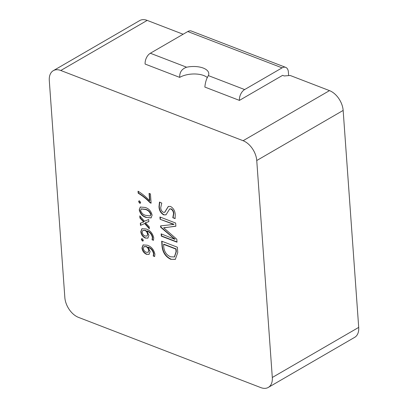 <?xml version="1.0" encoding="UTF-8"?>
<svg xmlns="http://www.w3.org/2000/svg" width="408" height="408" viewBox="0 0 408 408"><rect width="100%" height="100%" fill="white"/><g stroke="black" fill="none" stroke-linecap="round" stroke-linejoin="round"><path stroke-width="0.61" d="M78.494 317.378L260.804 387.6A17.085 10.705 -120.1 0 0 268.301 387.421A17.085 10.705 -120.1 0 0 272.304 377.482L256.749 160.523A17.085 10.705 -120.1 0 0 243.107 140.714L60.797 70.492A17.085 10.705 -120.1 0 0 53.3 70.671A17.085 10.705 -120.1 0 0 49.297 80.611L64.847 297.57A17.085 10.705 -120.1 0 0 78.494 317.378M285.692 67.371L191.393 31.049A8.543 5.253 -68.9 0 0 187.787 31.538L150.348 53.244A8.543 5.253 -68.9 0 0 145.121 64.066L179.699 77.382C179.484 72.303 181.784 68.911 186.609 67.213A17.085 8.18 175.9 0 1 208.779 73.522A17.085 8.18 175.9 0 1 208.386 75.602C206.509 78.428 205.331 82.253 204.847 87.072L239.419 100.388A8.543 5.253 -68.9 0 1 244.642 89.566L282.086 67.861A8.543 5.253 -68.9 0 1 285.692 67.371A8.543 5.253 -68.9 0 1 288.38 72.002L288.64 75.608M53.3 70.671L139.699 20.579A17.085 10.705 59.9 0 1 147.196 20.4L60.797 70.492M183.126 34.241L147.196 20.4M243.107 140.714L329.506 90.622L290.215 75.49L284.192 75.949L282.622 75.342L239.419 100.388M329.506 90.622A17.085 10.705 59.9 0 1 343.154 110.43L256.749 160.523M272.304 377.482L358.703 327.389L343.154 110.43M358.703 327.389A17.085 10.705 59.9 0 1 354.7 337.329L268.301 387.421M153.439 240.302L152.056 239.771L152.378 237.476C151.577 234.156 149.751 232.035 146.9 231.101L148.94 235.268L147.895 238.129L145.35 238.073C142.759 236.921 141.239 234.789 140.78 231.673L141.928 228.689L146.125 228.964C150.124 230.291 152.669 233.294 153.755 237.971L153.439 240.302M139.215 209.829L140.296 207.04L145.07 207.448C148.685 208.422 151.036 210.982 152.118 215.128L151.088 217.928L146.074 217.413C142.545 216.419 140.26 213.889 139.215 209.829L140.444 206.963M151.113 203.209L150.159 202.842C146.35 198.895 142.356 195.682 138.174 193.214L138.026 191.204C142.071 193.667 145.926 196.819 149.593 200.67L149.068 193.372L150.45 193.902L151.113 203.209M161.308 236.145L161.145 233.866L174.767 239.287L160.67 227.251L160.574 225.879L173.701 224.436L160.099 219.264L159.936 216.985L175.649 223.038L175.879 226.231L163.695 227.812L176.812 239.231L177.026 242.199L161.308 236.145L161.599 235.977L161.456 233.983M159.477 202.169L161.777 203.056L160.747 207.509C160.752 209.692 161.624 211.293 163.373 212.318L164.679 212.277L168.29 206.453L170.549 206.433C173.497 208.223 175.058 210.972 175.236 214.674L175.103 218.611L172.803 217.724L173.497 213.807C173.451 211.696 172.594 210.105 170.932 209.024L169.641 209.013L165.99 214.827L163.725 214.894C160.681 213.139 159.105 210.36 159.003 206.565L159.477 202.169M154.601 256.54L153.224 256.01L153.541 253.72C152.74 250.4 150.914 248.273 148.063 247.345L150.103 251.512L149.063 254.368L146.513 254.311C143.922 253.164 142.402 251.027 141.943 247.911L143.091 244.933L147.288 245.208C151.286 246.534 153.831 249.533 154.923 254.215L154.601 256.54M162.032 246.248L161.67 241.164L177.383 247.217L177.761 252.496L175.323 259.366L170.804 259.32C165.648 256.867 162.726 252.511 162.032 246.248L162.323 246.08L161.976 241.281M138.628 201.669L138.939 200.889L139.536 200.879L140.622 202.445L140.306 203.245L139.709 203.25L138.628 201.669L139.097 200.828M149.226 226.792L149.369 228.796L144.641 223.538L140.48 225.374L140.321 223.181L143.662 221.998L139.954 218.071L139.796 215.883L144.427 221.228L148.706 219.494L148.859 221.682L145.355 222.748L149.226 226.792M141.336 239.44L141.647 238.66L142.244 238.649L143.33 240.215L143.014 241.016L142.417 241.021L141.336 239.44L141.805 238.598M179.699 77.382A17.085 8.18 175.9 0 1 207.407 77.617M164.817 212.186L168.438 206.382M175.165 218.362L172.803 217.724M173.089 217.561L173.788 213.644L173.497 213.807M173.788 213.644C173.737 211.533 172.885 209.936 171.222 208.855L170.932 209.024M171.222 208.855L169.784 208.947M166.132 214.736L163.725 214.894M164.016 214.73C160.966 212.971 159.395 210.196 159.288 206.397L159.003 206.565M159.288 206.397L159.768 202.006M154.719 256.306L153.224 256.01M153.51 255.841L153.831 253.552L153.541 253.72M153.831 253.552C153.031 250.231 151.2 248.105 148.354 247.177L148.063 247.345M149.201 254.281L146.513 254.311M146.798 254.143C144.213 252.996 142.688 250.864 142.234 247.743L141.943 247.911M142.234 247.743L143.239 244.851M148.186 252.226L148.976 250.308C148.731 248.503 147.854 247.238 146.36 246.524L144.177 246.605M148.691 250.476C148.441 248.671 147.569 247.406 146.069 246.692L144.024 246.682L143.325 248.426C143.647 250.323 144.605 251.598 146.197 252.241L148.053 252.322L148.976 250.308M146.36 246.524L146.069 246.692M174.762 239.226L175.052 239.119L174.767 239.287M175.047 239.057L173.415 237.889L173.125 238.058M173.415 237.889L160.961 227.083L160.67 227.251M160.961 227.083L160.869 225.843M173.701 224.436L173.992 224.267L173.706 224.507M173.992 224.267L160.099 219.264M160.385 219.101L160.242 217.102M175.874 226.103L165.546 227.633M165.837 227.465L163.69 227.73M177.006 241.913L161.599 235.977M175.46 259.279L170.804 259.32M171.09 259.151C165.934 256.703 163.011 252.343 162.323 246.08M174.507 256.856L176.327 251.654L176.129 248.895L163.863 244.168L163.572 244.336L163.761 246.993C164.291 251.812 166.561 255.082 170.58 256.795L174.369 256.948L176.037 251.818L175.838 249.059L163.572 244.336M176.327 251.654L176.037 251.818M176.129 248.895L175.838 249.059M151.093 202.924L150.159 202.842M150.445 202.674C146.64 198.727 142.642 195.519 138.46 193.045L138.174 193.214M138.46 193.045L138.343 191.377M149.379 193.489L149.879 200.501L149.593 200.67M140.444 203.133L139.709 203.25M139.995 203.082L138.919 201.501M151.225 217.836L146.074 217.413M146.36 217.245C142.836 216.25 140.551 213.726 139.505 209.666M150.266 215.858L151.021 214.328C149.93 211.538 148.119 209.87 145.574 209.314L141.377 208.901M150.731 214.496C149.644 211.706 147.829 210.038 145.289 209.483L141.219 208.978L140.607 210.538C141.632 213.216 143.356 214.817 145.789 215.353L150.129 215.949L151.021 214.328M145.574 209.314L145.289 209.483M149.333 228.271L144.927 223.37L144.641 223.538M144.927 223.37L140.48 225.374M140.765 225.206L140.612 223.079M143.662 221.998L143.953 221.87L143.662 222.034M143.947 221.83L140.245 217.908L139.954 218.071M140.245 217.908L140.123 216.26M148.854 221.605L145.355 222.707M153.556 240.067L152.056 239.771M152.347 239.603L152.669 237.313L152.378 237.476M152.669 237.313C151.863 233.993 150.037 231.866 147.186 230.938L146.9 231.101M148.033 238.037L145.35 238.073M145.636 237.905C143.05 236.757 141.525 234.62 141.066 231.504L140.78 231.673M141.066 231.504L142.076 228.613M147.023 235.987L147.813 234.07C147.563 232.259 146.691 230.999 145.197 230.28L143.014 230.362M147.523 234.238C147.278 232.427 146.406 231.168 144.906 230.449L142.861 230.444L142.157 232.188C142.484 234.085 143.443 235.355 145.034 235.997L146.89 236.079L147.813 234.07M145.197 230.28L144.906 230.449M143.152 240.909L142.417 241.021M142.703 240.858L141.627 239.272M208.386 75.602L244.642 89.566M150.348 53.244L186.609 67.213M166.704 209.12L166.418 209.289M170.784 223.105L170.498 223.273M143.223 221.08L142.933 221.248M146.319 222.37L146.028 222.539M187.787 31.538L282.086 67.861M164.679 212.277L164.965 212.109M169.641 209.013L169.927 208.845M148.053 252.322L148.339 252.154M144.024 246.682L144.315 246.514M174.369 256.948L174.655 256.78M150.129 215.949L150.419 215.781M141.219 208.978L141.51 208.809M146.89 236.079L147.176 235.911M142.861 230.444L143.147 230.275"/></g></svg>
